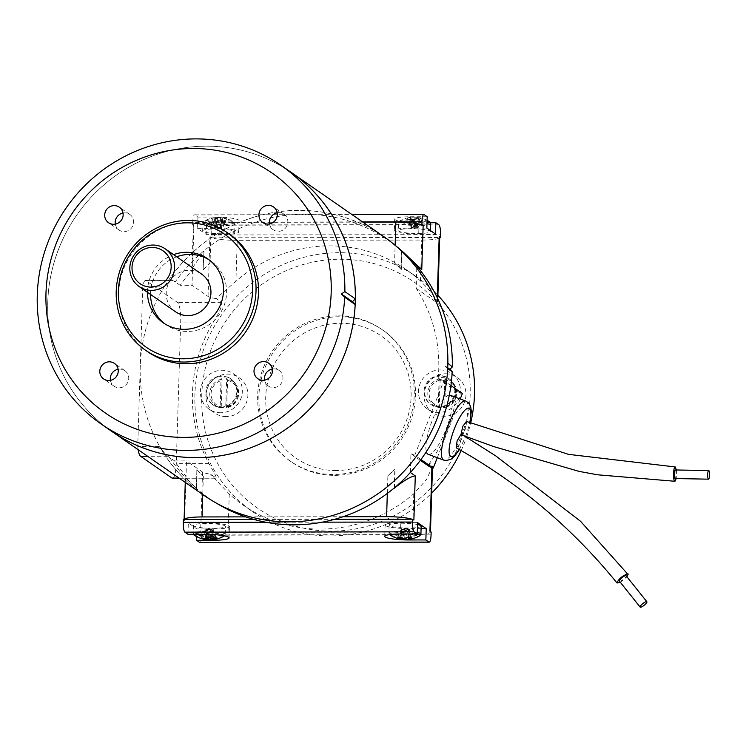 <?xml version="1.0" encoding="UTF-8"?>
<svg xmlns="http://www.w3.org/2000/svg" width="746" height="746" viewBox="0 0 746 746"><rect width="100%" height="100%" fill="white"/><g stroke="black" fill="none" stroke-linecap="round" stroke-linejoin="round"><path stroke-width="0.56" stroke-dasharray="3.73 2.8" d="M221.795 217.711A28.562 27.565 124.8 0 1 225.917 218.513L221.282 227.371L220.657 227.371L221.795 217.711A3.87 0.569 1.8 0 0 220.471 217.552L220.35 227.334L219.529 217.72A28.562 6.21 -90.1 0 1 220.34 217.534A28.562 6.21 -90.1 0 1 220.471 217.552M219.529 217.72A28.087 26.091 -146.1 0 0 215.389 217.72L216.07 227.241L220.21 227.232M225.917 218.513A28.087 7.301 117.1 0 1 226.831 219.147A28.562 27.565 -55.2 0 0 222.709 218.345A3.87 0.569 1.8 0 1 221.86 218.513A28.562 6.21 -90.1 0 1 222.746 219.958A28.087 22.427 162.7 0 0 218.615 219.958A28.562 6.21 89.9 0 0 217.72 218.522A3.87 0.569 1.8 0 1 216.396 218.354A28.562 27.565 -55.2 0 0 212.218 219.165A28.087 3.637 -116.5 0 0 211.304 218.531A28.562 27.565 124.8 0 1 215.482 217.72A3.87 0.569 1.8 0 1 216.331 217.552A28.562 6.21 89.9 0 0 215.995 217.543A28.562 6.21 89.9 0 0 215.389 217.72M222.709 218.345L221.571 228.006L222.196 227.996L226.831 219.147M212.218 219.165L216.303 228.006L216.927 228.006L216.396 218.354M215.482 217.72L216.014 227.371L215.389 227.371L211.304 218.531M221.282 227.371L222.196 227.996M216.07 227.241L221.963 227.838L217.235 228.043L221.515 228.136L221.86 218.513M216.303 228.006L215.389 227.371M217.72 218.522L217.235 228.043L216.06 227.847L216.331 217.552M222.746 219.958L221.515 228.136M218.615 219.958L217.375 228.145M222.131 233.768A16.039 2.341 1.8 0 1 202.642 230.868A16.039 2.341 1.8 0 1 215.221 228.975A16.039 2.341 1.8 0 1 234.71 231.875A16.039 2.341 1.8 0 1 222.131 233.768M214.363 228.379L197.587 228.397L206.213 234.393L222.989 234.365A20.049 2.928 -178.2 0 0 238.72 231.997A20.049 2.928 -178.2 0 0 214.363 228.379L214.717 217.049L197.942 217.067L194.855 214.932L424.12 214.587M172.578 478.279A17.186 3.739 89.9 0 0 176.252 463.658L180.7 322.048A17.186 3.739 89.9 0 0 177.539 302.484L146.095 280.664A17.186 3.739 89.9 0 0 145.535 280.477L173.203 280.627C171.384 280.02 168.577 281.839 164.782 286.091L164.717 286.091A157.546 152.044 -55.2 0 0 140.248 366.333L137.73 446.528L159.737 446.5A157.49 151.988 124.8 0 0 212.461 500.799A157.49 151.988 124.8 0 0 447.628 368.617L447.684 368.655M383.826 236.659A157.546 152.044 -55.2 0 0 164.717 286.091L142.766 286.128L140.248 366.333A157.546 152.044 -55.2 0 0 159.672 446.5A157.546 152.044 -55.2 0 0 204.218 495.54M450.929 385.57L443.879 380.674L414.757 455.237L420.949 459.536M437.296 457.718L460.226 399.007M428.213 454.333A31.509 8.01 110.4 0 0 446.015 429.37A31.509 8.01 110.4 0 0 450.985 395.818A31.509 8.01 110.4 0 0 450.155 395.259M449.334 395.128A31.509 8.01 110.4 0 0 433.016 418.543A31.509 8.01 110.4 0 0 426.339 451.731M396.322 246.273A157.089 151.606 -55.2 0 0 395.119 245.322A157.089 151.606 -55.2 0 0 352.289 222.168A157.089 151.606 -55.2 0 0 254.88 222.317A157.089 151.606 -55.2 0 0 210.586 245.602A157.089 151.606 -55.2 0 0 203.705 251.038A157.089 151.606 -55.2 0 0 175.235 281.904L173.203 280.627L146.095 280.664M362.92 222.149L211.323 222.383A22.912 3.348 1.8 0 0 193.363 224.975L421.201 224.639M343.029 516.726L245.62 516.875M197.065 469.84L203.35 476.051A143.223 138.224 124.8 0 1 196.841 469.682L196.478 488.462C188.281 480.583 184.794 476.517 186.015 476.274A157.089 151.606 124.8 0 1 174.648 460.935L167.691 456.226C165.901 454.948 163.253 451.703 159.737 446.5M169.715 457.512A157.089 151.606 -55.2 0 0 196.254 488.304A157.089 151.606 -55.2 0 0 202.791 493.721A157.089 151.606 -55.2 0 0 217.608 503.876M164.782 286.091A157.49 151.988 124.8 0 1 391.641 242.543A157.49 151.988 124.8 0 1 447.805 363.115L447.861 363.162M145.535 280.477A17.186 3.739 89.9 0 0 142.766 286.128M137.73 446.528A17.186 3.739 89.9 0 0 138.15 449.707M447.628 368.617L444.998 365.876L447.805 363.115M447.721 367.769L444.998 365.876M401.656 250.74L401.078 269.362A143.223 138.224 124.8 0 0 394.559 262.993L395.119 245.313M394.559 262.993L401.078 269.362M387.873 475.78L394.783 469.383A143.223 138.224 124.8 0 1 387.873 475.78L387.323 493.442M443.879 380.674L438.163 378.548A143.223 138.224 124.8 0 0 416.137 288.292L416.827 266.191M420.343 460.347L410.934 453.81L410.347 472.507M410.934 453.81L414.757 455.237M394.205 488.005L394.783 469.383M394.429 488.164L395.016 469.542M413.89 520.055A22.912 3.348 -178.2 0 0 411.951 519.197M196.841 469.682L196.478 488.462M203.35 476.051L202.763 494.533M185.26 482.392L185.456 476.144L186.015 476.274L184.626 520.4A22.912 3.348 -178.2 0 1 184.094 519.645A22.912 3.348 -178.2 0 1 184.103 519.542M174.648 460.935L186.5 460.916L186.015 476.274M416.137 288.292L437.1 302.839C437.921 300.302 432.372 293.01 420.464 280.962A143.223 138.224 -55.2 0 0 406.495 269.81A143.223 138.224 -55.2 0 0 329.303 245.872A143.223 138.224 -55.2 0 0 235.932 281.233L216.088 298.577L221.627 302.419C222.392 305.636 219.66 312.164 213.412 321.992A143.223 138.224 -55.2 0 0 208.964 463.611C214.587 473.281 216.965 478.083 216.107 478.018L210.568 474.176A22.912 3.348 1.8 0 1 202.53 472.041L186.5 460.916M438.163 378.548L456.664 391.389A143.223 138.224 124.8 0 1 429.537 463.238L432.009 464.954L432.521 466.492L426.488 479.566L413.778 493.74A143.223 138.224 124.8 0 1 243.215 505.163A143.223 138.224 124.8 0 1 229.246 494.02L210.568 474.176M179.32 478.27L216.517 478.214L179.04 478.074M437.893 295.295A143.223 138.224 -55.2 0 0 416.361 276.654A143.223 138.224 -55.2 0 0 339.169 252.717A143.223 138.224 -55.2 0 0 202.287 353.259A143.223 138.224 -55.2 0 0 253.08 512.008A143.223 138.224 -55.2 0 0 431.682 493.069M461.056 450.798A143.223 138.224 -55.2 0 0 466.502 437.315M466.679 436.792A143.223 138.224 -55.2 0 0 470.67 423.001M437.259 297.691L437.1 302.839L437.66 302.801L437.79 298.801M216.088 298.577A22.912 3.348 1.8 0 1 208.05 296.432L192.02 285.317L192.496 269.959L191.983 268.588L203.938 251.197L203.126 269.66A143.223 138.224 124.8 0 1 210.036 263.263L211.323 222.383M203.35 269.819L210.036 263.263M203.126 269.66L203.938 251.197M202.53 472.041L200.655 531.516A22.912 3.348 -178.2 0 0 202.604 532.374A22.912 3.348 -178.2 0 0 227.959 534.91L412.491 534.63A22.912 3.348 -178.2 0 0 430.442 532.038A22.912 3.348 -178.2 0 0 430.461 531.926A22.912 3.348 -178.2 0 0 429.92 531.18M200.655 531.516L201.896 532.374L431.16 532.029M431.067 534.863L201.802 535.208L201.896 532.374M201.802 535.208A8.598 1.865 -90.1 0 1 199.965 542.519M196.72 536.644L196.963 528.951L188.328 522.965L205.103 522.937A20.049 2.928 1.8 0 1 229.46 526.564A20.049 2.928 1.8 0 1 213.738 528.923L196.963 528.951M187.973 534.295L188.328 522.965M183.395 519.542L184.626 520.4M193.885 225.833A22.912 3.348 1.8 0 1 193.345 225.078A22.912 3.348 1.8 0 1 193.363 224.975L192.654 224.975L193.885 225.833L192.496 269.959A157.089 151.606 -55.2 0 0 180.168 285.326L192.02 285.317M362.547 221.888L192.738 222.149L192.654 224.975M192.738 222.149A8.598 1.865 -90.1 0 1 194.575 214.839A8.598 1.865 -90.1 0 1 194.855 214.932M197.942 217.067L197.587 228.397M438.918 224.854L209.654 225.199L206.577 223.063L206.213 234.393M209.654 225.199A8.598 1.865 -90.1 0 1 211.239 234.981L211.146 237.815L209.915 236.958A22.912 3.348 1.8 0 0 211.864 237.815L211.146 237.815M237.219 240.343A22.912 3.348 1.8 0 1 211.864 237.815L439.702 237.47A22.912 3.348 1.8 0 1 421.742 240.072L237.219 240.343L235.932 281.233M336.101 470.54A74.479 71.877 124.8 0 1 276.617 360.178A74.479 71.877 124.8 0 1 402.532 359.982A74.479 71.877 124.8 0 1 336.101 470.54M334.693 475.351A80.204 77.407 -55.2 0 0 411.344 419.047A80.204 77.407 -55.2 0 0 382.903 330.142A80.204 77.407 -55.2 0 0 339.682 316.742A80.204 77.407 -55.2 0 0 263.021 373.047A80.204 77.407 -55.2 0 0 291.462 461.942A80.204 77.407 -55.2 0 0 334.693 475.351M338.442 315.884A80.204 77.407 124.8 0 1 381.672 329.294A80.204 77.407 124.8 0 1 399.548 439.31A80.204 77.407 124.8 0 1 290.231 461.084A80.204 77.407 124.8 0 1 261.79 372.189A80.204 77.407 124.8 0 1 338.442 315.884M226.243 416.594A21.485 20.729 124.8 0 1 214.661 413.004A21.485 20.729 124.8 0 1 209.878 383.537A21.485 20.729 124.8 0 1 239.158 377.7A21.485 20.729 124.8 0 1 246.777 401.516A21.485 20.729 124.8 0 1 226.243 416.594M445.66 373.783A21.485 20.729 124.8 0 1 457.242 377.373A21.485 20.729 124.8 0 1 462.026 406.84A21.485 20.729 124.8 0 1 432.745 412.678A21.485 20.729 124.8 0 1 425.127 388.862A21.485 20.729 124.8 0 1 445.66 373.783M340.223 259.235A137.497 132.695 124.8 0 1 450.043 462.996A137.497 132.695 124.8 0 1 217.59 463.341A137.497 132.695 124.8 0 1 340.223 259.235M429.537 463.238L429.435 466.651M401.301 269.52L401.889 250.898M180.168 285.326L175.235 281.904M456.664 391.389L462.371 393.506M400.863 539.06A28.087 22.166 -55.2 0 1 398.672 538.696L401.535 529.399L401.217 537.717M399.231 538.845A28.562 16.281 97.7 0 1 398.672 538.696M404.864 538.416L404.668 528.849L407.344 537.185M410.804 537.642L408.491 529.25L408.286 537.362M404.658 538.407L405.367 529.8L402.439 538.146M408.491 529.25L405.041 528.783M401.535 529.399L404.994 529.865M409.563 539.088L406.253 529.865L408.705 529.436L405.945 528.905L401.329 529.203L404.304 528.849L403.306 538.407M406.253 529.865L408.183 529.371L408.575 539.097M400.975 537.614L401.852 529.278L405.721 529.8L406.057 537.903M408.575 539.116L408.444 535.675M412.062 538.78L408.705 529.436M399.875 537.139L403.782 528.774M397.413 537.568L401.329 529.203M417.527 524.531A16.039 2.341 -178.2 0 0 399.772 523.263A16.039 2.341 -178.2 0 0 389.095 525.137A16.039 2.341 -178.2 0 0 400.22 527.72A16.039 2.341 -178.2 0 0 418.198 527.403A16.039 2.341 -178.2 0 0 421.164 526.144M208.414 537.39L207.882 530.07L212.489 529.707L206.12 529.511L212.023 530.061L211.761 539.75M201.261 538.155L205.896 529.306L206.53 529.306L205.383 538.957M206.306 537.39L206.586 529.166L205.346 537.353M211.705 538.948L211.165 529.296L212.032 529.464M209.486 537.344L210.857 529.259L210.372 538.78M206.549 537.4L207.435 529.94L206.567 529.772M207.882 530.07L207.658 537.409M210.726 529.156L206.586 529.166M216.788 538.771L212.713 529.93L212.078 529.93L212.61 539.582M212.871 528.327A16.039 2.341 -178.2 0 0 225.451 526.434A16.039 2.341 -178.2 0 0 209.495 523.589A16.039 2.341 -178.2 0 0 193.382 525.426A16.039 2.341 -178.2 0 0 212.871 528.327M212.023 530.061L212.703 539.582A28.087 26.091 33.9 0 1 211.771 539.638M212.703 539.582A28.562 6.21 -90.1 0 1 212.097 539.768M202.362 538.435L206.81 529.94M215.874 538.136L211.799 529.296M421.089 528.616L409.451 528.634A20.049 2.928 1.8 0 1 385.095 525.007A20.049 2.928 1.8 0 1 400.816 522.648L417.592 522.62M334.59 519.319L253.901 519.44M414.953 217.179A28.562 16.281 97.7 0 1 415.177 217.189A28.562 16.281 97.7 0 1 417.396 217.552L414.161 226.924L414.953 217.179A3.87 0.569 1.8 0 0 413.405 217.17L413.797 226.924L409.918 217.515A28.562 23.098 -99.9 0 1 412.585 217.189A28.562 23.098 -99.9 0 1 413.405 217.17M409.918 217.515A28.087 16.16 -114.8 0 0 408.482 217.683A28.087 16.16 -114.8 0 0 407.456 217.944L410.813 227.278L413.275 226.849M417.396 217.552A28.087 22.166 124.8 0 1 420.847 218.019A28.562 16.281 -82.3 0 0 420.296 217.879A28.562 16.281 -82.3 0 0 418.413 217.645A3.87 0.569 1.8 0 1 418.674 217.869A28.562 23.098 -99.9 0 1 422.105 219.156A28.087 12.495 127 0 0 419.653 219.585A28.562 23.098 80.1 0 0 416.212 218.308A3.87 0.569 1.8 0 1 414.664 218.298A28.562 16.281 -82.3 0 0 412.174 219.538A28.087 18.501 -135 0 0 408.724 219.072A28.562 16.281 97.7 0 1 411.205 217.841A3.87 0.569 1.8 0 1 410.943 217.627A3.87 0.569 1.8 0 1 410.943 217.599A28.562 23.098 80.1 0 0 407.456 217.944M418.413 217.645L417.611 227.39L420.847 218.019M412.174 219.538L414.851 227.866L414.664 218.298M411.205 217.841L411.4 227.399L408.724 219.072M414.534 226.859L417.984 227.325M414.478 227.931L411.027 227.465M410.813 227.278L415.438 226.98L417.667 227.446L415.736 227.94L418.198 227.511L417.667 227.446L418.478 219.744M416.212 218.308L415.214 227.875L411.932 227.595L411.344 227.353L410.943 217.599M422.105 219.156L418.198 227.511M419.653 219.585L415.736 227.94M401.329 229.32A16.039 2.341 1.8 0 1 419.299 228.994A16.039 2.341 1.8 0 1 430.423 231.577A16.039 2.341 1.8 0 1 414.319 233.423A16.039 2.341 1.8 0 1 398.355 230.57A16.039 2.341 1.8 0 1 401.329 229.32M427.206 216.732L410.431 216.75A20.049 2.928 -178.2 0 0 394.699 219.119A20.049 2.928 -178.2 0 0 419.065 222.746L430.451 222.728M206.577 223.063L223.352 223.035A20.049 2.928 -178.2 0 0 239.074 220.667A20.049 2.928 -178.2 0 0 214.717 217.049M426.852 228.062L410.076 228.08A20.049 2.928 -178.2 0 0 394.345 230.449A20.049 2.928 -178.2 0 0 418.702 234.076L435.478 234.048M466.502 421.453L465.98 428.055L461.951 434.853L464.171 435.869M676.463 469.98L676.258 478.568M456.347 447.861L460.142 443.031L461.951 434.853M620.299 582.272L626.976 576.863M619.385 581.125A4.299 1.082 141.4 0 0 623.414 579.288A4.299 1.082 141.4 0 0 626.099 575.753M675.177 469.961A4.299 0.951 -89 0 1 676.044 474.269A4.299 0.951 -89 0 1 675.018 478.55M289.485 171.226A157.546 152.044 -55.2 0 0 206.428 146.151A157.546 152.044 -55.2 0 0 70.115 225.404A157.546 152.044 -55.2 0 0 67.187 382.334A157.546 152.044 -55.2 0 0 109.886 430.078M291.322 172.503A157.527 152.025 -55.2 0 0 76.624 215.268A157.527 152.025 -55.2 0 0 111.732 431.356M147.456 292.301A38.96 37.598 124.8 0 1 173.585 254.647M229.404 234.113A71.616 69.108 -55.2 0 0 131.8 253.556A71.616 69.108 -55.2 0 0 147.764 351.786M264.616 380.124A9.456 9.12 -55.2 0 0 282.454 380.926A9.456 9.12 -55.2 0 0 272.327 369.028M110.417 380.357A9.456 9.12 -55.2 0 0 128.247 381.15A9.456 9.12 -55.2 0 0 118.12 369.251M115.322 224.145A9.456 9.12 -55.2 0 0 133.161 224.938A9.456 9.12 -55.2 0 0 123.025 213.039M269.53 223.912A9.456 9.12 -55.2 0 0 287.359 224.705A9.456 9.12 -55.2 0 0 277.232 212.806M175.524 311.772A22.912 22.119 124.8 0 1 167.887 302.251A22.912 22.119 124.8 0 1 189.297 270.285A22.912 22.119 124.8 0 1 201.644 274.118M176.662 256.792A38.96 37.598 -55.2 0 0 150.543 294.446M164.866 323.848A38.96 37.598 -55.2 0 0 166.377 324.958A38.96 37.598 -55.2 0 0 219.473 314.374A38.96 37.598 -55.2 0 0 210.792 260.941A38.96 37.598 -55.2 0 0 209.216 259.906M439.935 375.602A15.75 15.2 -55.2 0 0 424.875 386.661A15.75 15.2 -55.2 0 0 430.461 404.118A15.75 15.2 -55.2 0 0 451.936 399.847A15.75 15.2 -55.2 0 0 448.421 378.231A15.75 15.2 -55.2 0 0 439.935 375.602M440.112 369.932A21.485 20.729 124.8 0 1 451.684 373.522A21.485 20.729 124.8 0 1 456.477 402.999A21.485 20.729 124.8 0 1 427.197 408.827A21.485 20.729 124.8 0 1 419.578 385.02A21.485 20.729 124.8 0 1 440.112 369.932M445.735 380.059L444.644 407.558L443.814 407.325L444.737 377.849L445.735 380.059A13.698 13.223 124.8 0 1 455.899 393.291A13.698 13.223 124.8 0 1 444.905 406.561M438.219 407.335L439.058 407.568L439.31 406.57L440.149 380.068L439.142 377.858L438.219 407.335A15.181 14.65 -55.2 0 0 443.814 407.325M444.737 377.849A15.181 14.65 -55.2 0 0 441.949 377.579A15.181 14.65 -55.2 0 0 439.142 377.858M440.55 376.031A15.75 15.2 -55.2 0 0 425.49 387.09A15.75 15.2 -55.2 0 0 431.076 404.546A15.75 15.2 -55.2 0 0 435.58 406.654A15.75 15.2 -55.2 0 0 452.552 400.276A15.75 15.2 -55.2 0 0 452.589 382.148A15.75 15.2 -55.2 0 0 449.036 378.66A15.75 15.2 -55.2 0 0 440.55 376.031M220.872 407.083A15.75 15.2 -55.2 0 0 235.932 396.023A15.75 15.2 -55.2 0 0 230.346 378.558A15.75 15.2 -55.2 0 0 208.871 382.838A15.75 15.2 -55.2 0 0 212.386 404.444A15.75 15.2 -55.2 0 0 220.872 407.083M220.695 412.743A21.485 20.729 124.8 0 1 209.113 409.153A21.485 20.729 124.8 0 1 204.329 379.686A21.485 20.729 124.8 0 1 233.61 373.849A21.485 20.729 124.8 0 1 241.228 397.665A21.485 20.729 124.8 0 1 220.695 412.743M221.236 406.896L222.066 380.395L221.068 378.175L220.135 407.652L220.975 407.894L221.236 406.896A13.698 13.223 124.8 0 1 211.071 393.664A13.698 13.223 124.8 0 1 222.066 380.395M226.653 378.175L227.661 380.385L226.56 407.885L225.73 407.652L226.653 378.175A15.181 14.65 -55.2 0 0 221.068 378.175M220.135 407.652A15.181 14.65 -55.2 0 0 225.73 407.652M234.505 382.465A15.75 15.2 124.8 0 1 224.397 407.223A15.75 15.2 124.8 0 1 221.487 407.512A15.75 15.2 124.8 0 1 217.506 406.98A15.75 15.2 124.8 0 1 213.002 404.873A15.75 15.2 124.8 0 1 207.416 387.407A15.75 15.2 124.8 0 1 222.467 376.348A15.75 15.2 124.8 0 1 230.962 378.987A15.75 15.2 124.8 0 1 234.505 382.465L236.025 384.572C241.191 395.557 238.049 403.334 226.588 407.885L226.56 407.885A14.845 14.323 -55.2 0 0 236.025 384.572A14.845 14.323 -55.2 0 0 227.465 379.08M215.669 219.883A15.321 2.238 1.8 0 1 232.454 221.525A15.321 2.238 1.8 0 1 233.871 222.112A15.321 2.238 1.8 0 1 218.895 224.406A15.321 2.238 1.8 0 1 204.087 221.18A15.321 2.238 1.8 0 1 215.669 219.883M215.473 221.068A16.039 2.341 1.8 0 1 234.962 223.968A16.039 2.341 1.8 0 1 218.848 225.805A16.039 2.341 1.8 0 1 202.893 222.951A16.039 2.341 1.8 0 1 215.473 221.068M167.691 456.226L147.596 456.263M229.246 494.02L227.959 534.91M208.05 296.432L209.915 236.958M413.778 493.74L412.491 534.63M432.009 464.954L431.925 467.574M420.464 280.962L421.742 240.072M221.627 302.419L177.539 302.484M208.964 463.611L176.252 463.658M213.412 321.992L180.7 322.048M417.284 532.448A16.039 2.341 -178.2 0 0 399.52 531.18A16.039 2.341 -178.2 0 0 388.853 533.045L389.934 534.901A15.321 2.238 -178.2 0 0 401.898 536.952A15.321 2.238 -178.2 0 0 417.322 536.523A15.321 2.238 -178.2 0 0 419.718 535.833M417.238 533.912A15.321 2.238 -178.2 0 0 409.983 532.896A15.321 2.238 -178.2 0 0 389.599 534.593M389.095 525.137L388.853 533.045A16.039 2.341 -178.2 0 0 399.968 535.628A16.039 2.341 -178.2 0 0 417.947 535.311A16.039 2.341 -178.2 0 0 420.912 534.052M212.619 536.243A16.039 2.341 -178.2 0 0 225.208 534.35A16.039 2.341 -178.2 0 0 209.244 531.497A16.039 2.341 -178.2 0 0 193.139 533.343A16.039 2.341 -178.2 0 0 212.619 536.243M194.221 535.19A15.321 2.238 -178.2 0 0 212.433 537.428A15.321 2.238 -178.2 0 0 224.005 536.122L225.208 534.35L225.451 526.434M224.359 535.842A15.321 2.238 -178.2 0 0 222.616 534.49A15.321 2.238 -178.2 0 0 206.698 532.849A15.321 2.238 -178.2 0 0 194.044 534.285M266.005 522.247L322.309 522.163M400.462 533.977L400.816 522.648M409.116 539.293L409.451 528.634M213.403 539.628L213.738 528.923M204.749 534.267L205.103 522.937M429.584 221.823A15.321 2.238 1.8 0 1 414.608 224.108A15.321 2.238 1.8 0 1 399.8 220.881A15.321 2.238 1.8 0 1 402.197 220.191A15.321 2.238 1.8 0 1 419.821 219.921A15.321 2.238 1.8 0 1 427.076 220.937M430.675 223.669A16.039 2.341 1.8 0 1 414.562 225.506A16.039 2.341 1.8 0 1 398.606 222.662A16.039 2.341 1.8 0 1 401.572 221.403A16.039 2.341 1.8 0 1 427.038 222.066M211.239 234.981L440.504 234.636M419.065 222.746L418.702 234.076M410.431 216.75L410.076 228.08M223.352 223.035L222.989 234.365M465.737 401.05A31.509 8.01 -69.6 0 1 466.567 401.609A31.509 8.01 -69.6 0 1 461.597 435.16A31.509 8.01 -69.6 0 1 443.786 460.123M459.051 449.549A25.784 6.555 110.4 0 0 465.401 436.634M465.513 436.354A25.784 6.555 110.4 0 0 469.719 422.646M439.31 406.57A13.698 13.223 124.8 0 1 429.155 393.338A13.698 13.223 124.8 0 1 440.149 380.068M452.589 382.148L454.1 384.246C459.266 395.231 456.123 403.008 444.672 407.558A14.845 14.323 -55.2 0 0 454.1 384.246A14.845 14.323 -55.2 0 0 445.548 378.754M439.954 378.763A14.845 14.323 -55.2 0 0 427.84 392.676A14.845 14.323 -55.2 0 0 438.079 407.335A14.845 14.323 -55.2 0 0 439.049 407.568L435.58 406.654M227.661 380.385A13.698 13.223 124.8 0 1 237.815 393.618A13.698 13.223 124.8 0 1 226.821 406.887M221.879 379.089A14.845 14.323 -55.2 0 0 209.757 393.002A14.845 14.323 -55.2 0 0 220.005 407.661A14.845 14.323 -55.2 0 0 220.975 407.894L217.506 406.98M215.995 217.543A28.646 28.646 0 0 0 204.087 221.18L202.893 222.951L202.642 230.868M234.71 231.875L234.962 223.968L233.871 222.112A28.646 28.646 0 0 0 220.34 217.534M215.948 227.81L218.764 228.714L221.618 227.987M215.967 502.897L212.461 500.799M394.83 245.089L391.641 242.543M243.215 505.163L253.08 512.008M406.495 269.81L416.361 276.654M191.983 268.588L193.345 225.078M290.231 461.084L291.462 461.942M381.672 329.294L382.903 330.142M432.521 466.492L432.475 467.779M401.04 536.971L400.844 538.845M407.857 529.203L405.05 528.299L402.187 529.026M212.144 529.492L209.337 528.588L206.474 529.315M193.382 525.426L193.363 534.285M384.731 536.337L385.095 525.007M229.106 537.894L229.46 526.564M408.482 217.683A28.646 28.646 0 0 0 399.8 220.881L398.606 222.662L398.355 230.57M427.094 220.368A28.646 28.646 0 0 0 420.296 217.879M415.177 217.189A28.646 28.646 0 0 0 412.585 217.189M430.423 231.577L430.451 230.561M411.074 221.04L410.943 217.627M411.661 227.521L414.468 228.416L417.331 227.698M194.575 214.839L352.037 214.596M394.699 219.119L394.345 230.449M239.074 220.667L238.72 231.997M459.303 449.707L465.569 436.736M465.69 436.429L469.943 422.73M279.097 370.445L268.616 363.171M268.327 385.98L257.846 378.707M124.899 370.678L114.418 363.405M114.119 386.214L103.638 378.94M129.804 214.456L119.323 207.192M119.024 229.992L108.543 222.718M284.012 214.233L273.53 206.959M273.232 229.759L262.751 222.494M163.29 322.813L166.377 324.958M207.705 258.797L210.792 260.941M427.197 408.827L432.745 412.678M451.684 373.522L457.242 377.373M449.036 378.66L448.421 378.231M431.076 404.546L430.461 404.118M209.113 409.153L214.661 413.004M233.61 373.849L239.158 377.7M230.962 378.987L230.346 378.558M213.002 404.873L212.386 404.444"/><path stroke-width="1.12" d="M184.048 437.398A146.085 140.985 124.8 0 1 45.963 294.027A146.085 140.985 124.8 0 1 191.405 148.51A146.085 140.985 124.8 0 1 331.233 290.119A146.085 140.985 124.8 0 1 184.048 437.398M344.866 291.611A157.527 152.025 -55.2 0 0 280.841 165.23A157.527 152.025 -55.2 0 0 66.133 207.994A157.527 152.025 -55.2 0 0 101.251 424.082A157.527 152.025 -55.2 0 0 257.79 432.661A157.527 152.025 -55.2 0 0 344.689 297.244L341.379 293.999L344.866 291.611L355.348 298.885L352.485 301.701L355.171 304.517L344.689 297.244M352.485 301.701L341.379 293.999M420.949 459.536L433.258 468.068L437.296 457.718M460.226 399.007L462.371 393.506L450.929 385.57M426.339 451.731A31.509 8.01 110.4 0 0 428.213 454.333L443.786 460.123A31.509 8.01 -69.6 0 1 447.255 427.794A31.509 8.01 -69.6 0 1 465.737 401.05L450.155 395.259A31.509 8.01 110.4 0 0 449.334 395.128M215.967 502.897L217.608 503.876A157.089 151.606 -55.2 0 0 245.62 516.875A157.089 151.606 -55.2 0 0 343.029 516.726A157.089 151.606 -55.2 0 0 387.323 493.442A157.089 151.606 -55.2 0 0 394.205 488.005A157.089 151.606 124.8 0 0 410.347 472.507A157.089 151.606 -55.2 0 0 452.188 371.657L447.628 368.617M416.827 266.191A157.089 151.606 -55.2 0 0 401.656 250.74L421.76 269.614L416.827 266.191A157.089 151.606 -55.2 0 1 452.337 366.929L447.805 363.115M401.656 250.74A157.089 151.606 -55.2 0 0 396.322 246.273L394.83 245.089M138.15 449.707A17.186 3.739 89.9 0 0 140.574 456.272L172.018 478.083A17.186 3.739 89.9 0 0 172.578 478.279L179.32 478.27M452.337 366.929L449.931 369.298L452.188 371.657M449.931 369.298L447.721 367.769M410.347 472.507L415.28 475.929C411.214 476.19 404.267 480.265 394.429 488.164L394.205 488.005M415.28 475.929L413.89 520.055L411.951 519.197A22.912 3.348 -178.2 0 0 386.596 516.661L343.029 516.726M433.258 468.068L429.435 466.651L420.343 460.347M245.62 516.875L202.063 516.941A22.912 3.348 -178.2 0 0 184.103 519.542L183.395 519.542L183.302 522.377L266.005 522.247M431.682 493.069A143.223 138.224 -55.2 0 0 461.056 450.798M466.502 437.315A143.223 138.224 -55.2 0 0 466.679 436.792M470.67 423.001A143.223 138.224 -55.2 0 0 437.893 295.295M428.95 542.081A8.598 1.865 89.9 0 0 429.23 542.174L199.965 542.519A8.598 1.865 -90.1 0 1 199.686 542.417L428.95 542.081L425.863 539.936L426.227 528.606L417.592 522.62L417.238 533.95L414.151 531.814L184.887 532.15L187.973 534.295L204.749 534.267A20.049 2.928 1.8 0 1 229.106 537.894A20.049 2.928 1.8 0 1 213.384 540.253L196.608 540.281L199.686 542.417M196.608 540.281L196.72 536.644M184.887 532.15A8.598 1.865 -90.1 0 1 183.302 522.377M322.309 522.163L412.566 522.032L412.659 519.197M412.566 522.032A8.598 1.865 89.9 0 0 414.151 531.814M429.23 542.174A8.598 1.865 89.9 0 0 431.067 534.863L431.16 532.029L429.92 531.18L431.925 467.574M439.18 236.613A22.912 3.348 1.8 0 1 439.72 237.368A22.912 3.348 1.8 0 1 439.702 237.47L440.41 237.47L439.18 236.613L437.259 297.691M430.451 222.728L435.841 222.718L438.918 224.854A8.598 1.865 89.9 0 1 440.504 234.636L440.41 237.47M435.841 222.718L435.478 234.048L426.852 228.062L427.206 216.732L424.12 214.587A8.598 1.865 89.9 0 0 423.84 214.494A8.598 1.865 89.9 0 0 422.003 221.804L421.919 224.639L423.15 225.488A22.912 3.348 1.8 0 0 421.201 224.639L421.919 224.639M362.92 222.149L395.846 222.103A22.912 3.348 1.8 0 1 421.201 224.639M401.217 537.717L401.115 539.069A3.87 0.569 -178.2 0 1 400.844 538.845A3.87 0.569 -178.2 0 0 400.844 538.845A28.562 23.098 80.1 0 1 397.413 537.568A28.087 12.495 -53 0 0 399.875 537.139A28.562 23.098 -99.9 0 0 403.306 538.407A3.87 0.569 -178.2 0 1 404.864 538.416A28.562 16.281 97.7 0 0 407.344 537.185A28.087 18.501 45 0 0 410.804 537.642A28.562 16.281 -82.3 0 1 408.314 538.882A3.87 0.569 -178.2 0 1 408.575 539.097A3.87 0.569 -178.2 0 1 408.575 539.116A28.562 23.098 -99.9 0 0 412.062 538.78A28.087 16.16 65.2 0 1 411.037 539.032A28.087 16.16 65.2 0 1 409.601 539.209L409.563 539.088M400.863 539.06A28.087 22.166 -55.2 0 0 402.131 539.162A28.562 16.281 -82.3 0 0 404.341 539.526A28.562 16.281 -82.3 0 0 404.565 539.535A3.87 0.569 -178.2 0 0 406.122 539.544A28.562 23.098 80.1 0 0 406.934 539.526A28.562 23.098 80.1 0 0 409.601 539.209M401.115 539.069A28.562 16.281 97.7 0 1 399.231 538.845A28.646 28.646 0 0 1 389.934 534.901A15.321 2.238 -178.2 0 1 389.599 534.593M408.286 537.362L408.314 538.882M404.565 539.535L404.658 538.407M402.131 539.162L402.439 538.146M406.057 537.903L406.122 539.544M400.854 538.836L400.975 537.614M417.284 532.448A16.039 2.341 -178.2 0 1 420.912 534.052L421.164 526.144A16.039 2.341 -178.2 0 0 417.527 524.531M212.573 538.836L212.61 539.582A28.562 27.565 -55.2 0 0 216.788 538.771A28.087 3.637 63.5 0 1 215.874 538.136A28.562 27.565 124.8 0 1 211.705 538.948A3.87 0.569 -178.2 0 0 210.372 538.78A28.562 6.21 -90.1 0 1 209.486 537.344A28.087 22.427 -17.3 0 1 205.346 537.353A28.562 6.21 89.9 0 0 206.232 538.789A3.87 0.569 -178.2 0 0 205.383 538.957A28.562 27.565 124.8 0 1 201.261 538.155A28.087 7.301 -62.9 0 0 202.175 538.789L202.362 538.435M206.232 538.789L206.306 537.39M202.175 538.789A28.562 27.565 -55.2 0 0 206.297 539.591L206.549 537.4M207.658 537.409L207.63 539.759A28.562 6.21 89.9 0 0 207.752 539.768A28.562 6.21 89.9 0 0 208.563 539.582L208.414 537.39M206.297 539.591A3.87 0.569 -178.2 0 0 207.63 539.759M224.415 535.852L224.005 536.122A28.646 28.646 0 0 1 212.097 539.768A28.562 6.21 -90.1 0 1 211.761 539.75A3.87 0.569 -178.2 0 0 212.61 539.582M211.761 539.75L211.78 538.938M211.771 539.638A28.087 26.091 33.9 0 1 208.563 539.582M425.863 539.936L409.088 539.964A20.049 2.928 1.8 0 1 384.731 536.337A20.049 2.928 1.8 0 1 400.462 533.977L417.238 533.95M426.227 528.606L421.089 528.616M411.951 519.197L334.59 519.319M253.901 519.44L184.103 519.542M461.951 434.853C464.674 436.13 464.385 435.925 461.075 434.247L462.762 426.367L466.502 421.453L568.489 454.351L675.242 466.949L676.463 469.98M464.068 435.823L495.82 455.946L580.556 521.295L627.47 573.842C621.716 576.285 618.238 579.344 617.035 583.008L620.299 582.272M676.258 478.568L674.971 481.282C672.929 481.655 673.218 466.436 675.242 466.949M461.075 434.247L457.056 440.998L456.347 447.861C518.582 482.69 572.145 527.739 617.035 583.008M626.976 576.863L628.225 574.047M646.866 601.742L626.099 575.753A4.299 1.082 141.4 0 0 626.034 575.698A4.299 1.082 141.4 0 0 621.94 577.693A4.299 1.082 141.4 0 0 619.385 581.125L640.152 607.104A4.299 1.082 141.4 0 0 644.19 605.267A4.299 1.082 141.4 0 0 646.866 601.742A4.299 1.082 141.4 0 0 646.81 601.686A4.299 1.082 141.4 0 0 642.707 603.682A4.299 1.082 141.4 0 0 640.152 607.104M708.541 479.165L675.018 478.55A4.299 0.951 -89 0 1 674.888 478.503A4.299 0.951 -89 0 1 674.16 473.924A4.299 0.951 -89 0 1 675.177 469.961L708.7 470.567A4.299 0.951 -89 0 1 709.567 474.885A4.299 0.951 -89 0 1 708.541 479.165A4.299 0.951 -89 0 1 708.411 479.109A4.299 0.951 -89 0 1 707.684 474.531A4.299 0.951 -89 0 1 708.7 470.567M109.886 430.078A157.546 152.044 -55.2 0 0 111.723 431.375A157.546 152.044 -55.2 0 0 326.45 388.601A157.546 152.044 -55.2 0 0 291.341 172.485A157.546 152.044 -55.2 0 0 289.485 171.226M355.171 304.517A157.527 152.025 -55.2 0 1 268.28 439.935A157.527 152.025 -55.2 0 1 111.732 431.356L204.218 495.54A157.546 152.044 -55.2 0 0 418.944 452.766A157.546 152.044 -55.2 0 0 383.826 236.659L291.341 172.485M355.348 298.885A157.527 152.025 -55.2 0 0 291.322 172.503L280.841 165.23M173.585 254.647A38.96 37.598 124.8 0 1 186.714 252.288A38.96 37.598 124.8 0 1 207.705 258.797A38.96 37.598 124.8 0 1 216.387 312.238A38.96 37.598 124.8 0 1 163.29 322.813A38.96 37.598 124.8 0 1 147.456 292.301M183.367 358.789A68.744 66.347 -55.2 0 0 244.679 256.736A68.744 66.347 -55.2 0 0 128.452 256.904A68.744 66.347 -55.2 0 0 183.367 358.789M183.889 362.043A71.616 69.108 124.8 0 1 145.293 350.07A71.616 69.108 124.8 0 1 129.338 251.84A71.616 69.108 124.8 0 1 226.933 232.398A71.616 69.108 124.8 0 1 252.335 311.772A71.616 69.108 124.8 0 1 183.889 362.043M145.293 350.07L147.764 351.786A71.616 69.108 -55.2 0 0 186.36 363.759A71.616 69.108 -55.2 0 0 254.796 313.488A71.616 69.108 -55.2 0 0 229.404 234.113L226.933 232.398M267.842 224.07A9.456 9.12 -55.2 0 0 273.53 206.959A9.456 9.12 -55.2 0 0 260.643 209.523A9.456 9.12 -55.2 0 0 267.842 224.07M113.644 224.304A9.456 9.12 -55.2 0 0 119.323 207.192A9.456 9.12 -55.2 0 0 106.436 209.757A9.456 9.12 -55.2 0 0 113.644 224.304M108.729 380.516A9.456 9.12 -55.2 0 0 114.418 363.405A9.456 9.12 -55.2 0 0 101.531 365.969A9.456 9.12 -55.2 0 0 108.729 380.516M262.937 380.283A9.456 9.12 -55.2 0 0 268.616 363.171A9.456 9.12 -55.2 0 0 255.738 365.736A9.456 9.12 -55.2 0 0 262.937 380.283M272.327 369.028A9.456 9.12 -55.2 0 0 264.616 380.124M118.12 369.251A9.456 9.12 -55.2 0 0 110.417 380.357M123.025 213.039A9.456 9.12 -55.2 0 0 115.322 224.145M277.232 212.806A9.456 9.12 -55.2 0 0 269.53 223.912M165.267 248.875L201.644 274.118A22.912 22.119 124.8 0 1 206.754 305.552A22.912 22.119 124.8 0 1 175.524 311.772L139.138 286.539A22.912 22.119 124.8 0 1 131.501 277.018A22.912 22.119 124.8 0 1 138.327 250.404A22.912 22.119 124.8 0 1 165.267 248.875A22.912 22.119 124.8 0 1 170.377 280.31A22.912 22.119 124.8 0 1 139.138 286.539M209.216 259.906A38.96 37.598 -55.2 0 0 189.792 254.423A38.96 37.598 -55.2 0 0 176.662 256.792M150.543 294.446A38.96 37.598 -55.2 0 0 164.866 323.848M133.478 275.423A20.049 19.349 -55.2 0 0 167.085 278.864A20.049 19.349 -55.2 0 0 154.198 247.551A20.049 19.349 -55.2 0 0 133.478 275.423M147.596 456.263L140.574 456.272M387.323 493.442L386.596 516.661M202.763 494.533L202.063 516.941M179.04 478.074L172.018 478.083M421.76 269.614L423.15 225.488M395.119 245.313L395.846 222.103M411.037 539.032A28.646 28.646 0 0 0 419.718 535.833A15.321 2.238 -178.2 0 0 417.238 533.912M194.044 534.285A15.321 2.238 -178.2 0 0 194.221 535.19A28.646 28.646 0 0 0 207.752 539.768M409.088 539.964L409.116 539.293M213.384 540.253L213.403 539.628M427.076 220.937A15.321 2.238 1.8 0 1 429.584 221.823A28.646 28.646 0 0 0 427.094 220.368M427.038 222.066A16.039 2.341 1.8 0 1 430.675 223.669L429.584 221.823M422.003 221.804L362.547 221.888M469.719 422.646A25.784 6.555 110.4 0 0 469.616 408.808A25.784 6.555 110.4 0 0 450.901 439.431A25.784 6.555 110.4 0 0 459.051 449.549M185.26 482.392L184.094 519.542M432.475 467.779L430.47 531.562M437.79 298.801L439.72 237.368M404.341 539.526A28.646 28.646 0 0 0 406.934 539.526M420.912 534.052L419.718 535.833M193.363 534.285L194.221 535.19M430.451 230.561L430.675 223.669M352.037 214.596L423.84 214.494M464.171 435.869L493.945 446.658L579.213 471.416L597.602 474.801L674.971 481.282M443.786 460.123L446.229 460.59L450.929 459.275L454.687 456.104L459.303 449.707M469.943 422.73L471.36 411.205L470.605 406.402L468.535 402.887L465.737 401.05M111.732 431.356L101.251 424.082"/></g></svg>
